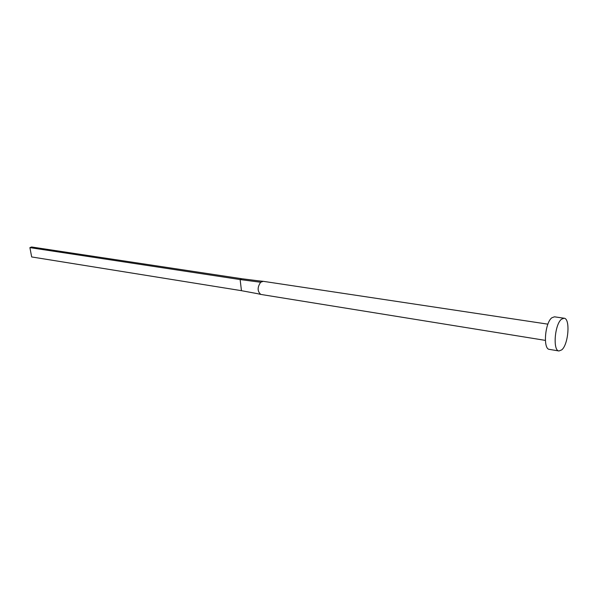 <?xml version="1.0" encoding="UTF-8"?>
<svg xmlns="http://www.w3.org/2000/svg" width="598" height="598" viewBox="0 0 598 598"><rect width="100%" height="100%" fill="white"/><g stroke="black" fill="none" stroke-linecap="round" stroke-linejoin="round"><path stroke-width="0.9" d="M545.369 340.382L260.773 294.418C257.304 291.301 257.267 287.249 260.668 282.249L263.24 281.322L547.903 324.161M558.988 350.981L549.368 349.374C542.909 349.239 544.92 322.845 551.819 317.792L554.443 316.813L564.093 318.218C570.462 318.398 568.526 344.358 561.776 349.852L558.988 350.981C552.619 350.862 554.682 324.31 561.507 319.205L564.093 318.218M260.668 282.249L240.127 279.558L241.771 278.728L262.44 281.337M29.9 247.624L31.672 256.946L241.457 290.68L240.127 279.558L29.9 247.624L31.597 246.989L241.771 278.728M241.457 290.68L257.88 293.738M260.773 294.418L257.476 293.663M263 281.299L258.927 280.888"/></g></svg>
